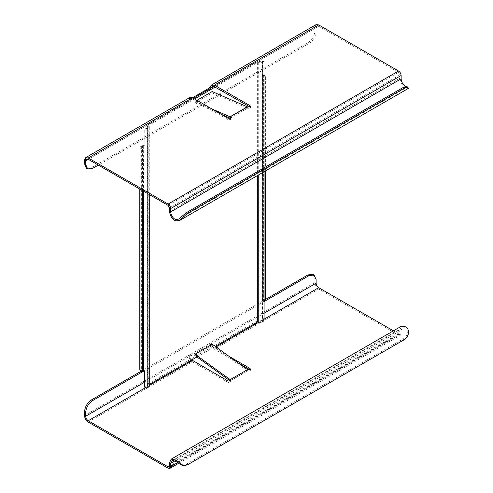 <?xml version="1.0" encoding="UTF-8"?>
<svg xmlns="http://www.w3.org/2000/svg" width="493" height="493" viewBox="0 0 493 493"><rect width="100%" height="100%" fill="white"/><g stroke="black" fill="none" stroke-linecap="round" stroke-linejoin="round"><path stroke-width="0.37" stroke-dasharray="2.46 1.85" d="M247.646 106.963L247.646 108.294L249.945 108.294L250.426 107.628L249.945 106.963M220.981 114.185L195 102.938L194.858 101.533L211.694 108.824M230.2 118.178L247.486 108.201L212.286 92.961L195 102.938M194.858 101.533L196.96 100.319M212.144 91.556L212.286 92.961M169.537 211.214L399.983 78.165L399.983 74.837L398.547 72.342L318.694 26.24L316.863 26.061L316.099 27.737L316.099 31.398C315.662 36.47 313.357 40.457 309.185 43.372L98.329 165.112M230.36 118.271L230.835 118.936L230.36 119.602L228.056 119.602L192.523 99.087L190.736 98.877L190.699 99.463L192.233 99.253L316.099 27.737M191.333 98.736L189.571 97.713L189.873 97.497M208.366 88.611L314.947 27.072L314.947 30.732C314.509 35.804 312.205 39.791 308.039 42.706L91.415 167.774L86.522 168.261M189.571 97.713L189.515 98.785L191.081 98.588L192.523 97.756M210.684 88.272L209.229 89.11M314.947 27.072L316.044 24.65M399.983 78.165C400.396 82.516 402.393 85.745 405.979 87.846L405.856 86.448L407.163 86.725M178.749 219.108L407.662 86.91M405.979 87.846C408.321 88.611 409.067 88.611 408.222 87.853M88.247 422.07L192.523 361.862L228.056 382.377L230.36 382.377L230.835 381.711L230.2 380.953L247.486 370.976L249.945 371.069L250.426 370.403L249.945 369.738M238.267 362.996L214.418 349.223L318.694 289.015L398.547 335.117L168.095 468.171M212.286 344.243L212.144 345.482L247.486 370.976M212.144 345.482L194.858 355.459M393.42 330.834L398.547 333.792L399.564 333.89L399.983 332.96L399.983 329.632L169.537 462.68M229.048 356.34L214.418 347.892L211.238 344.625L209.519 344.73L144.72 382.143M213.229 346.875L211.466 345.858L214.418 349.223M318.694 289.015C316.438 287.437 315.187 285.274 314.947 282.532L314.947 278.872L316.099 279.537M141.06 371.284L265.246 299.584M312.926 274.398L314.947 278.872M211.466 345.858L210.055 343.941L208.366 344.065L191.081 354.048C189.367 355.367 188.862 356.852 189.571 358.497L191.333 359.514C190.008 358.201 190.31 356.599 192.233 354.714L191.081 354.048L84.5 415.581M143.697 371.093L264.094 301.58M192.523 361.862L189.571 358.497M177.505 462.736L401.136 333.625L401.136 330.298L174.953 460.881M181.825 465.152L186.126 464.277L402.75 339.209C407.588 336.331 408.623 332.633 405.856 328.128L402.553 327.451L401.136 330.298M401.573 326.126L399.983 329.632M405.856 328.128L405.979 326.877M401.136 333.625L400.378 335.302L398.547 335.117M186.126 464.277L187.278 464.942M191.333 359.514L191.771 359.97M264.094 319.335L264.069 302.998L263.693 301.587L263.693 76.735L263.854 76.199L265.068 75.891L265.4 76.637L265.4 170.96M263.73 320.869L262.245 320.481L262.449 303.109L261.986 301.389L264.248 298.166L265.4 298.832M264.069 61.508L262.449 61.619L262.245 61.033L264.069 61.508L264.069 76.809L262.282 77.216L264.069 76.809L263.693 76.735L263.854 301.057L264.248 300.829L263.096 300.163M265.4 76.637L264.248 75.971L263.915 75.226L262.701 75.534L261.986 76.532L262.282 77.216L262.449 76.92L262.245 61.033L264.088 61.003L264.094 171.718M194.538 98.92L149.028 125.197L149.262 126.744L146.871 128.889L146.199 128.032L147.635 126.744L147.154 125.53L147.875 124.532L193.385 98.255M214.11 86.293L256.187 62.001L262.245 61.033M149.262 386.198L148.868 385.181L149.028 125.197L148.868 385.181L149.262 384.509M263.73 61.422L263.693 61.465C262.405 62.679 260.594 63.049 258.264 62.574L257.34 62.666L215.281 86.947M262.245 320.481L256.187 321.448L147.875 383.979L147.154 384.978L147.635 386.198L146.199 387.48L146.871 388.336M196.96 356.975L215.275 346.4M146.199 128.032L144.911 129.48L144.911 144.782L144.27 145.349L141.355 145.595L141.355 370.446L144.135 370.175L144.911 370.964L144.911 386.265L146.199 387.48M144.917 129.412L144.85 129.764L144.917 129.412M144.911 129.48L144.72 130.411L146.871 128.889M144.72 130.411L144.911 144.782M144.27 145.349L143.66 146.224L144.72 145.712M143.66 146.224L143.432 191.155M140.961 189.725L140.961 148.479L142.113 146.489L143.432 146.168M140.961 148.479L139.809 147.814L139.809 189.059M141.355 370.446L140.148 370.754M139.809 147.814L141.355 145.595M143.66 371.081L144.27 370.206M144.911 370.964L144.72 371.901M144.72 387.202L144.911 386.265M262.282 302.073L263.792 301.716M262.449 318.404L264.069 318.299M264.069 302.998L262.449 303.109M263.096 75.306L264.248 75.971L264.248 298.166M318.694 26.24L214.418 86.448M168.095 205.396L398.547 72.342M192.523 99.087L88.247 159.294L192.233 99.253L191.081 98.588L84.5 160.12M228.056 118.271L228.056 119.602M92.567 168.44L91.415 167.774M308.039 42.706L309.185 43.372M399.983 74.837L169.537 207.886M316.099 31.398L314.947 30.732M230.058 380.861L247.338 370.884M247.646 371.069L247.646 369.738M145.108 387.911L149.262 385.508M398.547 333.792L169.537 466.008L399.983 332.96M214.418 347.892L216.039 346.955M258.967 322.169L264.094 319.211M314.947 282.532L208.366 344.065L209.519 344.73L264.094 313.221M403.903 339.874L402.75 339.209M228.056 382.377L228.056 381.046M256.187 321.448L256.187 62.001M258.967 61.724L258.967 321.171M147.875 383.979L147.875 124.532M147.395 385.588L147.395 126.14M144.135 145.318L144.135 370.175M142.508 190.618L142.508 146.261M140.961 370.674L142.113 371.34M257.34 62.666L257.34 175.619M258.264 62.574L258.264 175.083M262.227 301.993L262.227 77.142M262.701 75.534L262.701 300.391M142.113 146.489L140.961 145.823M230.835 117.605L230.835 118.936M190.736 98.877L86.411 159.11M190.699 99.469L189.515 98.785M212.532 86.293L316.863 26.061M250.426 106.297L250.426 107.628M230.835 380.38L230.835 381.711M250.426 369.072L250.426 370.403M211.238 344.625L210.055 343.941M171.934 460.585L402.387 327.537M399.564 333.89L169.111 466.939M178.454 463.432L400.378 335.302M263.613 301.389L263.613 76.532M264.001 77.031L262.375 77.259M147.154 384.978L147.154 125.53M147.635 126.744L147.635 386.198M149.262 194.519L149.262 126.744M148.787 125.53L148.787 384.978M262.467 61.021L262.467 319.335M261.986 76.532L261.986 301.389M263.915 75.226L265.068 75.891"/><path stroke-width="0.74" d="M211.694 108.824L230.36 116.94L230.835 117.605L230.36 118.271L228.056 118.271L192.523 97.756L88.247 157.963L168.095 204.065L398.547 71.017L318.694 24.915L214.418 85.116L249.945 105.631L250.426 106.297L249.945 106.963L247.646 106.963L212.144 91.556L196.96 100.319M230.36 116.94L230.36 118.271L220.981 114.185M189.571 97.713L192.523 97.756L208.366 88.611L211.466 85.073L249.945 106.963L249.945 105.631M98.329 165.112L92.567 168.44L87.674 168.92L85.653 164.446L85.653 160.786L86.411 159.11L88.247 159.294L168.095 205.396L169.537 207.886L169.537 211.214C169.949 215.564 171.946 218.793 175.533 220.895L175.409 219.502C172.587 217.844 171.009 215.305 170.689 211.879L401.136 78.831L401.136 75.503L170.689 208.551L170.689 211.879M88.247 157.963L85.597 157.698L84.5 160.12L84.5 163.781L85.653 164.446M87.674 168.92L86.522 168.261L84.5 163.781M213.229 86.096L210.684 88.272M214.418 85.116L211.768 84.858L316.044 24.65L318.694 24.915M398.547 71.017C400.106 72.107 400.975 73.605 401.136 75.503M408.5 88.074L408.222 87.853C407.36 87.286 405.918 87.471 403.903 88.407L187.278 213.475L179.569 220.519L408.463 88.364L407.163 86.725L402.75 87.742L186.126 212.81L178.756 219.108L175.409 219.502M401.136 78.831C401.462 82.257 403.034 84.796 405.856 86.448L406.331 86.651M170.689 208.551C170.523 206.653 169.66 205.156 168.095 204.065M179.569 220.519L175.533 220.895M402.75 87.742L403.903 88.407M191.771 359.97L228.056 381.046L230.36 381.046L230.36 379.715L230.835 380.38L230.36 381.046L230.058 380.861L194.858 355.459L195 354.22L212.286 344.243L247.486 369.645L230.2 379.622L195 354.22M247.486 369.645L249.945 369.738L238.267 362.996M174.953 460.881L170.689 463.346L170.689 466.674L169.931 468.35L168.095 468.171L88.247 422.07C85.985 420.486 84.741 418.329 84.5 415.581L84.5 411.92C84.938 406.854 87.243 402.861 91.415 399.946L141.06 371.284M171.12 459.174L175.533 459.926L183.384 465.577L187.278 464.942L403.903 339.874C407.495 338.327 411.1 331.037 405.979 326.877L401.573 326.126L171.12 459.174L169.537 462.68L169.537 466.008L169.111 466.939L168.095 466.84L88.247 420.739C86.682 419.642 85.819 418.144 85.653 416.246L85.653 412.586C86.09 407.52 88.395 403.527 92.567 400.612L143.697 371.093M264.094 301.58L309.185 275.544L314.078 275.063L316.099 279.537L316.099 283.198C316.266 285.096 317.128 286.593 318.694 287.69L393.42 330.834M249.945 368.407L249.945 369.738L250.426 369.072L249.945 368.407L229.048 356.34M265.246 299.584L308.039 274.884L312.926 274.398L314.078 275.063M170.689 463.346L172.1 460.499L175.409 461.177L181.048 464.911L183.384 465.577M263.854 301.057L265.4 298.832L265.4 170.96M193.385 98.255L214.11 86.293M215.281 86.947L194.538 98.92M215.275 346.4L257.34 322.114L258.264 322.021C260.594 322.496 262.405 322.126 263.693 320.912L264.094 319.335L264.094 171.718M149.262 384.509L196.96 356.975M143.432 191.155L143.432 371.019L144.72 371.901L144.72 387.202L146.871 388.336L149.262 386.198L149.262 194.519M143.432 371.019L141.3 371.42L140.961 370.674L140.961 189.725M139.809 189.059L139.809 370.009L140.961 370.674M141.3 371.42L140.148 370.754L139.809 370.009M247.486 106.87L230.2 116.847M247.338 106.796L230.058 116.773M88.247 159.294L85.653 160.786M208.366 88.611L209.519 89.276M187.278 213.475L186.126 212.81M407.163 86.725L408.222 87.853M88.247 420.739L145.108 387.911M149.262 385.508L192.523 360.531M169.537 466.008L168.095 466.84M216.039 346.955L258.967 322.169M264.094 319.211L318.694 287.69M264.094 313.221L316.099 283.198M309.185 275.544L308.039 274.884M91.415 399.946L92.567 400.612M144.72 382.143L85.653 416.246M170.689 466.674L177.505 462.736M181.048 464.911L182.108 465.004M175.533 459.926L175.409 461.177M85.653 412.586L84.5 411.92M142.508 371.112L142.508 190.618M257.34 175.619L257.34 322.114M258.264 175.083L258.264 322.021M85.597 157.698L189.873 97.497M169.931 468.35L178.454 463.432"/></g></svg>
